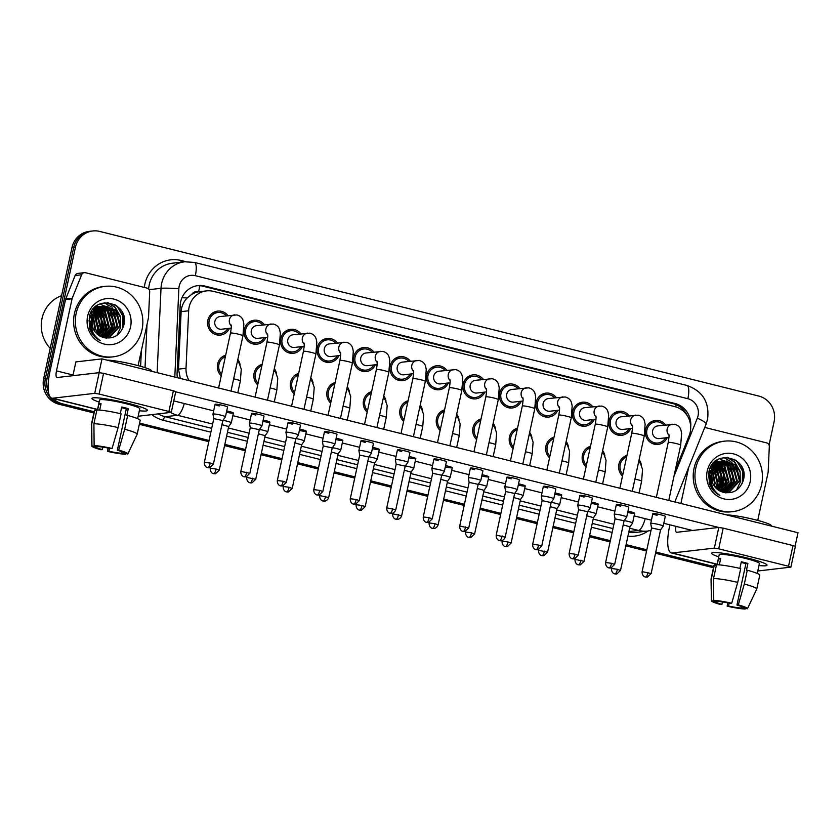<?xml version="1.0" encoding="UTF-8"?>
<svg xmlns="http://www.w3.org/2000/svg" width="840" height="840" viewBox="0 0 840 840"><rect width="100%" height="100%" fill="white"/><g stroke="black" fill="none" stroke-linecap="round" stroke-linejoin="round"><path stroke-width="1.26" d="M586.037 466.904A12.065 11.466 -96.6 0 1 582.414 455.133A12.065 11.466 -96.6 0 1 590.499 446.292M549.559 457.79A12.065 11.466 -96.6 0 1 545.937 446.019A12.065 11.466 -96.6 0 1 554.012 437.189M513.082 448.675A12.065 11.466 -96.6 0 1 509.46 436.916A12.065 11.466 -96.6 0 1 517.534 428.075M476.606 439.562A12.065 11.466 -96.6 0 1 472.973 427.802A12.065 11.466 -96.6 0 1 481.058 418.961M440.118 430.447A12.065 11.466 -96.6 0 1 436.495 418.688A12.065 11.466 -96.6 0 1 444.581 409.846M403.641 421.344A12.065 11.466 -96.6 0 1 400.019 409.574A12.065 11.466 -96.6 0 1 408.104 400.733M367.164 412.23A12.065 11.466 -96.6 0 1 363.542 400.459A12.065 11.466 -96.6 0 1 371.616 391.619M330.687 403.116A12.065 11.466 -96.6 0 1 327.065 391.346A12.065 11.466 -96.6 0 1 335.139 382.515M294.21 394.002A12.065 11.466 -96.6 0 1 290.577 382.242A12.065 11.466 -96.6 0 1 298.662 373.401M257.723 384.888A12.065 11.466 -96.6 0 1 254.1 373.128A12.065 11.466 -96.6 0 1 262.185 364.287M221.246 375.774A12.065 11.466 -96.6 0 1 217.623 364.014A12.065 11.466 -96.6 0 1 225.708 355.173M622.514 476.018A12.065 11.466 -96.6 0 1 618.891 464.247A12.065 11.466 -96.6 0 1 626.976 455.406M630.714 428.547A12.065 11.466 -96.6 0 1 621.705 435.298A12.065 11.466 -96.6 0 1 609.126 420.525A12.065 11.466 -96.6 0 1 618.933 411.338A12.065 11.466 -96.6 0 1 629.244 415.863M594.237 419.433A12.065 11.466 -96.6 0 1 585.228 426.185A12.065 11.466 -96.6 0 1 572.639 411.411A12.065 11.466 -96.6 0 1 582.446 402.224A12.065 11.466 -96.6 0 1 592.767 406.749M557.76 410.319A12.065 11.466 -96.6 0 1 548.74 417.07A12.065 11.466 -96.6 0 1 536.162 402.297A12.065 11.466 -96.6 0 1 545.969 393.12A12.065 11.466 -96.6 0 1 556.29 397.635M521.283 401.205A12.065 11.466 -96.6 0 1 512.264 407.967A12.065 11.466 -96.6 0 1 499.685 393.183A12.065 11.466 -96.6 0 1 509.492 384.006A12.065 11.466 -96.6 0 1 519.813 388.521M484.796 392.091A12.065 11.466 -96.6 0 1 475.786 398.853A12.065 11.466 -96.6 0 1 463.207 384.08A12.065 11.466 -96.6 0 1 473.015 374.892A12.065 11.466 -96.6 0 1 483.336 379.407M448.319 382.977A12.065 11.466 -96.6 0 1 439.31 389.739A12.065 11.466 -96.6 0 1 426.731 374.966A12.065 11.466 -96.6 0 1 436.538 365.778A12.065 11.466 -96.6 0 1 446.849 370.293M411.842 373.874A12.065 11.466 -96.6 0 1 402.832 380.625A12.065 11.466 -96.6 0 1 390.243 365.852A12.065 11.466 -96.6 0 1 400.05 356.664A12.065 11.466 -96.6 0 1 410.372 361.19M375.365 364.76A12.065 11.466 -96.6 0 1 366.345 371.511A12.065 11.466 -96.6 0 1 353.766 356.738A12.065 11.466 -96.6 0 1 363.573 347.55A12.065 11.466 -96.6 0 1 373.894 352.076M338.887 355.645A12.065 11.466 -96.6 0 1 329.868 362.397A12.065 11.466 -96.6 0 1 317.289 347.624A12.065 11.466 -96.6 0 1 327.096 338.447A12.065 11.466 -96.6 0 1 337.418 342.962M302.4 346.531A12.065 11.466 -96.6 0 1 293.391 353.294A12.065 11.466 -96.6 0 1 280.812 338.51A12.065 11.466 -96.6 0 1 290.619 329.332A12.065 11.466 -96.6 0 1 300.941 333.848M265.923 337.418A12.065 11.466 -96.6 0 1 256.914 344.18A12.065 11.466 -96.6 0 1 244.335 329.406A12.065 11.466 -96.6 0 1 254.142 320.219A12.065 11.466 -96.6 0 1 264.453 324.733M229.446 328.304A12.065 11.466 -96.6 0 1 220.437 335.066A12.065 11.466 -96.6 0 1 207.847 320.292A12.065 11.466 -96.6 0 1 217.655 311.105A12.065 11.466 -96.6 0 1 227.976 315.619M667.191 437.651A12.065 11.466 -96.6 0 1 658.182 444.413A12.065 11.466 -96.6 0 1 645.603 429.639A12.065 11.466 -96.6 0 1 655.41 420.452A12.065 11.466 -96.6 0 1 665.731 424.967M675.266 470.316L689.125 435.792A21.284 20.244 83.4 0 0 690.197 432.274A21.284 20.244 83.4 0 0 674.919 406.655L213.36 291.354A21.284 20.244 83.4 0 0 206.441 290.903A21.284 20.244 83.4 0 0 188.654 310.779L186.018 368.267A21.284 20.244 83.4 0 0 189.095 380.635M191.678 294.378A21.284 20.244 -96.6 0 1 198.996 291.774L198.65 291.68A7.098 6.752 83.4 0 0 191.678 294.378L187.215 297.969C183.53 301.791 181.514 306.348 181.136 311.64L178.5 369.138L180.327 378.452M206.441 290.903L198.996 291.774M602.626 450.587A12.065 11.466 -96.6 0 1 604.895 455.91M566.15 441.483A12.065 11.466 -96.6 0 1 568.418 446.796M529.673 432.369A12.065 11.466 -96.6 0 1 531.941 437.682M493.195 423.255A12.065 11.466 -96.6 0 1 495.464 428.568M456.708 414.141A12.065 11.466 -96.6 0 1 458.987 419.465M420.231 405.027A12.065 11.466 -96.6 0 1 422.499 410.351M383.754 395.913A12.065 11.466 -96.6 0 1 386.022 401.237M347.277 386.81A12.065 11.466 -96.6 0 1 349.545 392.123M310.8 377.695A12.065 11.466 -96.6 0 1 313.068 383.008M274.312 368.582A12.065 11.466 -96.6 0 1 276.591 373.894M237.835 359.468A12.065 11.466 -96.6 0 1 240.103 364.791M639.103 459.701A12.065 11.466 -96.6 0 1 641.382 465.024M48.352 391.471A21.284 20.244 -96.6 0 1 47.135 378.2L75.464 247.18L73.721 247.38A21.284 20.244 -96.6 0 1 91.035 231.178A21.284 20.244 -96.6 0 0 73.721 247.38L45.392 378.399L73.721 247.38L71.978 247.579A21.284 20.244 -96.6 0 1 89.292 231.378L92.767 230.969A21.284 20.244 -96.6 0 1 99.698 231.42L758.814 396.07A21.284 20.244 -96.6 0 1 774.102 421.691L769.062 445.011M94.133 411.747L62.423 403.82L60.68 404.03A21.284 20.244 -96.6 0 1 45.392 378.399A21.284 20.244 -96.6 0 0 60.68 404.03L94.007 412.346L60.68 404.03L58.937 404.229A21.284 20.244 -96.6 0 1 43.659 378.609L71.978 247.579M713.622 567.126L655.651 552.647L713.622 567.126M646.695 550.41L625.968 545.234L646.695 550.41M610.218 541.296L589.491 536.12L610.218 541.296M573.741 532.182L553.014 527.006L573.741 532.182M537.264 523.068L516.527 517.892L537.264 523.068M500.777 513.965L480.05 508.778L500.777 513.965M464.3 504.851L443.572 499.674L464.3 504.851M427.822 495.737L407.096 490.56L427.822 495.737M391.346 486.623L370.619 481.446L391.346 486.623M354.869 477.509L334.131 472.332L354.869 477.509M318.381 468.394L297.654 463.218L318.381 468.394M281.904 459.291L261.177 454.104L281.904 459.291M245.427 450.177L224.7 445.001L245.427 450.177M208.95 441.063L139.451 423.707L208.95 441.063M713.496 567.735L655.515 553.245M646.569 551.009L625.842 545.832M610.092 541.905L589.355 536.718M573.605 532.791L552.877 527.615M537.128 523.677L516.401 518.5M500.651 514.563L479.923 509.387M464.173 505.449L443.447 500.273M427.697 496.335L406.959 491.159M391.209 487.231L370.482 482.044M354.732 478.118L334.005 472.941M318.255 469.004L297.528 463.827M281.778 459.89L261.051 454.713M245.301 450.776L224.564 445.599M208.814 441.661L139.325 424.305M93.87 412.955L58.937 404.229M690.69 426.752A21.284 20.244 83.4 0 0 675.024 403.505L204.887 286.062A21.284 20.244 83.4 0 0 197.967 285.611A21.284 20.244 83.4 0 0 180.18 305.487L177.083 373.034A21.284 20.244 83.4 0 0 177.356 377.706M197.096 285.726A21.284 20.244 -96.6 0 1 203.144 286.262L673.281 403.704A21.284 20.244 -96.6 0 1 687.047 415.349M75.464 247.18A21.284 20.244 -96.6 0 1 92.767 230.969M62.423 403.82A21.284 20.244 -96.6 0 1 53.025 398.465M713.759 566.517L655.778 552.038M646.832 549.801L626.094 544.625M610.344 540.687L589.617 535.51M573.867 531.583L553.14 526.407M537.39 522.47L516.663 517.293M500.913 513.356L480.186 508.179M464.436 504.242L443.699 499.065M427.949 495.128L407.221 489.951M391.471 486.014L370.745 480.837M354.995 476.91L334.268 471.733M318.518 467.796L297.791 462.62M282.041 458.682L261.303 453.506M245.553 449.568L224.826 444.392M209.076 440.454L139.587 423.098M668.955 437.451L659.274 438.575A6.384 6.069 -96.6 0 1 652.606 430.752A6.384 6.069 -96.6 0 1 657.804 425.891L674.604 424.274C678.143 425.229 680.284 427.287 681.03 430.447L681.618 433.346L680.694 445.179A6.384 0.662 -167.8 0 0 676.421 443.604A6.384 0.662 -167.8 0 0 676.043 443.51A6.384 0.662 -167.8 0 0 668.22 442.481L656.355 497.354M665.574 437.84A10.637 10.122 -96.6 0 1 646.916 429.965A10.637 10.122 -96.6 0 1 664.104 425.156M657.101 515.298A6.384 0.662 12.2 0 1 652.817 513.723A6.384 0.662 12.2 0 1 661.017 514.836A6.384 0.662 12.2 0 1 665.291 516.422L663.191 526.144A6.384 0.662 -167.8 0 0 663.191 526.144A6.384 0.662 -167.8 0 0 658.917 524.569A6.384 0.662 -167.8 0 0 651.032 523.309A6.384 0.662 -167.8 0 0 650.716 523.446A6.384 0.662 -167.8 0 0 650.716 523.467L651.546 527.961M663.18 526.166L660.566 529.914L651.557 527.971M622.86 474.411A10.637 10.122 -96.6 0 1 626.63 457.013M620.519 570.433L616.739 574.014L614.891 573.93A4.609 1.344 104 0 0 615.048 573.941A4.609 1.344 -76 0 0 617.432 569.289L620.519 570.433L629.958 526.774L623.196 524.895M629.958 526.785L632.573 523.047A6.384 0.662 -167.8 0 0 632.583 523.016A6.384 0.662 -167.8 0 0 624.236 520.58M632.468 428.337L622.797 429.461A6.384 6.069 -96.6 0 1 616.13 421.638A6.384 6.069 -96.6 0 1 621.327 416.776L638.117 415.159C641.666 416.115 643.808 418.173 644.543 421.334L645.141 424.242L644.217 436.076A6.384 0.662 -167.8 0 0 639.933 434.49A6.384 0.662 -167.8 0 0 639.566 434.406A6.384 0.662 -167.8 0 0 631.732 433.377L619.878 488.24M629.097 428.726A10.637 10.122 -96.6 0 1 610.438 420.851A10.637 10.122 -96.6 0 1 627.627 416.042M614.544 514.196A6.384 0.662 -167.8 0 0 614.229 514.332A6.384 0.662 -167.8 0 0 614.229 514.364L616.34 504.609A6.384 0.662 12.2 0 1 624.54 505.733A6.384 0.662 12.2 0 1 628.813 507.308L626.714 517.031A6.384 0.662 -167.8 0 0 622.429 515.456A6.384 0.662 -167.8 0 0 614.544 514.196M614.649 564.438L610.869 568.019L609.021 567.945A4.609 1.344 104 0 0 609.168 567.945A4.609 1.344 -76 0 0 611.562 563.304L614.649 564.438L624.089 520.789L615.069 518.868L614.229 514.364M624.089 520.8L626.703 517.052A6.384 0.662 -167.8 0 0 626.714 517.031M595.99 419.223L586.309 420.346A6.384 6.069 -96.6 0 1 579.653 412.524A6.384 6.069 -96.6 0 1 584.84 407.663L601.639 406.046C605.188 407.012 607.331 409.07 608.066 412.219L608.654 415.128L607.74 426.962A6.384 0.662 -167.8 0 0 603.456 425.387A6.384 0.662 -167.8 0 0 603.078 425.292A6.384 0.662 -167.8 0 0 595.255 424.263L583.391 479.136M592.61 419.622A10.637 10.122 -96.6 0 1 573.962 411.737A10.637 10.122 -96.6 0 1 591.15 406.938M587.601 511.686L590.226 507.948A6.384 0.662 -167.8 0 0 590.236 507.917A6.384 0.662 -167.8 0 0 585.952 506.342A6.384 0.662 -167.8 0 0 578.067 505.082A6.384 0.662 -167.8 0 0 577.752 505.218A6.384 0.662 -167.8 0 0 577.752 505.25L578.592 509.754M587.601 511.697L578.592 509.733L569.153 553.381C568.88 557.865 572.439 558.968 571.861 558.6L572.544 558.831A4.609 1.344 104 0 0 572.691 558.841A4.609 1.344 -76 0 0 575.075 554.19L569.153 553.381M559.514 410.12L549.832 411.233A6.384 6.069 -96.6 0 1 543.175 403.41A6.384 6.069 -96.6 0 1 548.363 398.548L565.163 396.942C568.701 397.897 570.843 399.956 571.589 403.116L572.176 406.014L571.263 417.848A6.384 0.662 -167.8 0 0 566.979 416.272A6.384 0.662 -167.8 0 0 566.601 416.178A6.384 0.662 -167.8 0 0 558.779 415.149L546.913 470.022M556.133 410.508A10.637 10.122 -96.6 0 1 537.485 402.633A10.637 10.122 -96.6 0 1 554.663 397.824M541.59 495.978A6.384 0.662 -167.8 0 0 541.275 496.104A6.384 0.662 -167.8 0 0 541.275 496.136L543.375 486.381A6.384 0.662 12.2 0 1 551.575 487.505A6.384 0.662 12.2 0 1 555.86 489.08L553.76 498.803A6.384 0.662 -167.8 0 0 549.476 497.228A6.384 0.662 -167.8 0 0 541.59 495.978M541.695 546.221L537.915 549.801L536.067 549.717A4.609 1.344 104 0 0 536.214 549.727A4.609 1.344 -76 0 0 538.598 545.076L541.695 546.221L551.124 502.562L542.115 500.64L541.275 496.136M551.124 502.572L553.749 498.834A6.384 0.662 -167.8 0 0 553.76 498.803M523.037 401.006L513.356 402.119A6.384 6.069 -96.6 0 1 506.699 394.296A6.384 6.069 -96.6 0 1 511.886 389.435L528.686 387.828C532.224 388.784 534.366 390.842 535.111 394.002L535.7 396.9L534.776 408.733A6.384 0.662 -167.8 0 0 530.502 407.159A6.384 0.662 -167.8 0 0 530.124 407.064A6.384 0.662 -167.8 0 0 522.302 406.035L510.437 460.908M519.656 401.394A10.637 10.122 -96.6 0 1 500.997 393.519A10.637 10.122 -96.6 0 1 518.186 388.71M505.113 486.864A6.384 0.662 -167.8 0 0 504.798 486.99A6.384 0.662 -167.8 0 0 504.798 487.022L505.638 491.526L514.647 493.458L517.262 489.72A6.384 0.662 -167.8 0 0 517.272 489.689A6.384 0.662 -167.8 0 0 512.999 488.114A6.384 0.662 -167.8 0 0 505.113 486.864M514.637 493.479L505.207 537.106L496.199 535.154L505.638 491.505M586.383 465.297A10.637 10.122 -96.6 0 1 590.153 447.899M591.507 502.058A6.384 0.662 12.2 0 1 593.933 502.604A6.384 0.662 12.2 0 1 598.206 504.179L596.106 513.902A6.384 0.662 -167.8 0 0 596.106 513.902L593.481 517.682L586.719 515.781M596.106 513.902A6.384 0.662 -167.8 0 0 587.759 511.466M549.906 456.183A10.637 10.122 -96.6 0 1 553.665 438.784M555.02 492.944A6.384 0.662 12.2 0 1 557.445 493.49A6.384 0.662 12.2 0 1 561.729 495.065L559.629 504.788A6.384 0.662 -167.8 0 1 559.619 504.819L556.994 508.568L550.242 506.678M559.629 504.788A6.384 0.662 -167.8 0 0 551.282 502.352M513.429 447.069A10.637 10.122 -96.6 0 1 517.188 429.671M520.506 499.464L513.765 497.564M511.077 543.091L507.308 546.672L505.459 546.588A4.609 1.344 104 0 0 505.606 546.599A4.609 1.344 -76 0 0 507.99 541.957L511.077 543.091L520.517 499.443L523.131 495.705A6.384 0.662 -167.8 0 0 523.152 495.684A6.384 0.662 -167.8 0 0 514.805 493.238M747.999 558.18A28.371 2.961 12.2 0 1 766.678 564.564A28.371 2.961 12.2 0 1 758.961 565.53A28.371 2.961 12.2 0 0 767.025 565.183A28.371 2.961 12.2 0 0 747.999 558.18A28.371 2.961 12.2 0 0 712.131 552.773A28.371 2.961 12.2 0 0 718.746 556.836A28.371 2.961 12.2 0 1 711.553 553.192A28.371 2.961 12.2 0 1 747.999 558.18M704.728 427.445A3.549 3.371 83.4 0 1 705.117 427.518L766.689 442.89A3.549 3.371 83.4 0 1 769.314 446.555L768.149 472.017A3.549 3.371 83.4 0 1 768.065 472.626L757.732 520.412M674.888 501.774L706.146 423.927A14.186 2.173 21.9 0 0 697.337 418.142A14.186 13.492 83.4 0 0 698.05 415.79A14.186 13.492 83.4 0 0 687.865 398.706L195.332 275.678A14.186 13.492 83.4 0 0 179.183 286.178A14.186 13.492 83.4 0 0 178.857 288.624L174.804 377.066M669.9 524.832L669.564 526.407A28.371 8.253 -76 0 0 671.401 552.93A28.371 8.253 -76 0 0 672.315 552.982L714.336 548.121L718.809 527.436L676.788 532.298A7.098 2.069 104 0 1 676.557 532.287A7.098 2.069 104 0 1 675.958 526.344M757.785 571.011L790.892 567.126L788.519 566.255L792.992 545.559L795.365 546.441L790.892 567.126M718.809 527.436L723.188 528.129L718.715 548.814L788.519 566.255M718.715 548.814L714.336 548.121M723.188 528.129L792.992 545.559M680.894 503.486L688.695 467.397M128.383 403.41A28.371 2.961 12.2 0 1 147.063 409.784A28.371 2.961 12.2 0 1 139.346 410.75A28.371 2.961 12.2 0 0 147.409 410.413A28.371 2.961 12.2 0 0 128.383 403.41A28.371 2.961 12.2 0 0 92.505 397.992A28.371 2.961 12.2 0 0 99.13 402.056A28.371 2.961 12.2 0 1 91.938 398.423A28.371 2.961 12.2 0 1 128.383 403.41M72.251 298.19A3.549 3.371 83.4 0 0 72.072 298.767L65.541 299.523A3.549 3.371 -96.6 0 1 65.72 298.945L72.251 298.19L81.648 274.774A3.549 3.371 83.4 0 1 85.502 272.738L147.073 288.12A3.549 3.371 83.4 0 1 149.698 291.774L148.533 317.237A3.549 3.371 83.4 0 1 148.449 317.856L138.117 365.631M65.541 299.523L49.949 371.637A28.371 8.253 -76 0 0 51.776 398.149A28.371 8.253 -76 0 0 52.689 398.213L94.721 393.341L99.194 372.656L57.162 377.517A7.098 2.069 104 0 1 56.941 377.506A7.098 2.069 104 0 1 56.48 370.881L72.072 298.767M65.72 298.945L75.117 275.531A3.549 3.371 -96.6 0 1 77.816 273.42L84.347 272.664M138.159 416.241L171.276 412.346L168.903 411.474L173.376 390.789L175.749 391.661L171.276 412.346M99.194 372.656L103.572 373.349L99.099 394.034L168.903 411.474M99.099 394.034L94.721 393.341M103.572 373.349L173.376 390.789M695.783 468.153A35.469 33.737 -96.6 0 1 724.626 441.147A35.469 33.737 -96.6 0 1 761.628 484.596A35.469 33.737 -96.6 0 1 732.784 511.613A35.469 33.737 -96.6 0 1 695.783 468.153M732.784 511.613L731.042 511.812A35.469 33.737 -96.6 0 1 694.04 468.353A35.469 33.737 -96.6 0 1 722.883 441.346L724.626 441.147M718.442 466.83A31.92 30.356 -96.6 0 1 721.161 486.654M709.023 482.339L713.36 488.765M726.138 492.818L728.543 492.282L739.368 480.585L735.304 465.171L723.828 460.803M722.452 460.992L718.809 461.643L708.908 473.225L712.31 486.812M725.781 492.839L729.236 492.198L740.061 480.501L735.998 465.087L724.175 460.761L721.571 461.318L711.952 471.681A16.034 15.257 -96.6 0 0 711.638 472.909A16.034 15.257 -96.6 0 0 722.106 491.915C732.291 494.477 739.337 490.718 743.253 480.638C750.393 456.897 713.066 448.108 708.939 471.744L709.349 483.452C711.344 488.911 714.851 492.902 719.87 495.421C711.816 489.521 709.023 482.003 711.48 472.846L711.952 471.681M725.214 492.765L736.606 480.9L732.543 465.486L722.463 461.066M725.445 492.796L726.474 492.524L737.3 480.827L733.236 465.413L722.799 460.992M724.101 492.534L733.835 481.226L729.771 465.812L721.109 461.475M724.405 492.608L734.528 481.142L730.464 465.728L721.445 461.36M722.831 492.177L731.073 481.541L727.01 466.127L719.764 462.042M723.156 492.282L731.766 481.467L727.702 466.053L720.101 461.885M721.455 491.683L728.312 481.866L724.248 466.452L718.452 462.767M721.812 491.82L728.994 481.782L724.931 466.368L718.778 462.567M720.006 491.043L725.54 482.181L721.476 466.767L717.15 463.68M720.374 491.221L726.232 482.108L722.169 466.694L717.476 463.428M718.525 490.182L722.778 482.507L718.715 467.093L715.88 464.814M718.904 490.423L723.471 482.423L719.408 467.009L716.195 464.51M717.024 489.058L720.006 482.822L715.943 467.407L714.641 466.221M717.402 489.363L720.699 482.748L716.635 467.334L714.956 465.843M715.481 487.557L717.245 483.147L713.454 468.017M715.869 487.977L717.938 483.063L713.748 467.523M712.121 488.828L712.625 488.04M713.874 485.436L714.483 483.462L712.341 470.463M712.446 489.279L713.013 488.439M714.284 486.056L715.166 483.389L712.603 469.76M710.745 486.633L710.986 486.056M711.26 485.342L711.47 484.701M711.102 487.263L711.407 486.623M724.175 460.761L720.877 461.401L710.976 472.983M722.106 461.066L721.067 461.118M721.413 461.076L718.116 461.717L710.294 467.922M720.751 461.444L719.691 461.391M719.345 461.391L718.305 461.444M718.641 461.401L714.105 462.504M721.087 461.339L720.038 461.307M719.691 461.318L716.037 461.958L713.643 462.987L714.347 463.586M719.408 461.969L718.337 461.8M717.99 461.759L716.929 461.706M716.583 461.706L715.533 461.759M716.919 461.632L714.798 461.853M719.744 461.822L718.673 461.685M716.53 460.478L718.305 461.654L717.276 461.632M715.88 461.717L714.746 461.895M718.085 462.651L717.003 462.357M716.646 462.284L715.575 462.116M715.218 462.084L714.588 462.042M718.41 462.462L717.328 462.21M716.972 462.137L715.911 462M715.554 461.979L714.693 461.947M716.783 463.512L715.68 463.092M715.323 462.966L714.231 462.683M716.415 462.661L717.119 463.27L716.005 462.893M715.649 462.777L714.567 462.525M715.501 464.583L714.389 463.995M714.021 463.838L713.181 463.502M715.817 464.3L714.703 463.754M714.336 463.596L713.391 463.26M714.263 465.917L713.118 465.129M714.567 465.56L713.433 464.825M713.055 464.615L712.499 464.331M713.055 467.607L711.879 466.546M713.349 467.145L712.183 466.158M711.921 469.844L710.693 468.342M712.194 469.214L710.986 467.849M712.089 481.656L711.365 474.558M711.144 473.918L709.569 470.778M712.572 482.947L711.585 473.193M711.144 472.238L709.842 470.085M709.38 481.299L708.666 475.072M709.905 482.727L708.845 473.582M750.173 481.74A23.132 21.997 -96.6 0 1 723.839 498.866A23.132 21.997 -96.6 0 1 707.227 471.009A23.132 21.997 -96.6 0 1 733.562 453.894A23.132 21.997 -96.6 0 1 750.173 481.74M716.499 488.586L718.379 480.092M717.707 474.191L714.21 466.82M713.885 466.389L712.961 465.297M718.357 490.067L720.562 484.418L721.15 479.777M720.468 473.876L715.722 464.971M720.731 490.403L723.324 484.092L723.912 479.451M723.23 473.55L717.969 464.1M722.211 491.957L722.81 491.148M723.502 490.088L726.096 483.777L726.674 479.136M726.001 473.235L720.741 463.774M719.912 462.977L719.177 462.336M727.073 492.135L728.332 490.507M729.036 489.447L731.619 483.137L732.207 478.495M731.525 472.594L726.264 463.134M725.435 462.336L724.059 461.181M723.576 460.824L719.744 458.693M734.297 472.269L729.036 462.819M728.207 462.011L726.831 460.866M737.058 471.954L731.798 462.494M730.968 461.695L723.828 457.527M739.83 471.629L734.486 462.094L726.989 457.338M742.319 483.21L742.518 471.009L737.247 461.769L734.265 459.281M716.73 488.796L718.137 484.701L714.389 466.557M718.736 489.972L720.909 484.376L720.856 474.002L716.079 464.94M721.497 489.647L723.671 484.06L723.618 473.687L718.841 464.615M736.501 490.161L740.26 482.139L740.093 471.293L734.832 462.053L727.524 457.359M743.306 480.469L742.654 470.284L736.323 460.541M76.167 313.373A35.469 33.737 -96.6 0 1 105.011 286.367A35.469 33.737 -96.6 0 1 142.013 329.826A35.469 33.737 -96.6 0 1 113.169 356.832A35.469 33.737 -96.6 0 1 76.167 313.373M113.169 356.832L111.426 357.031A35.469 33.737 -96.6 0 1 74.424 313.582A35.469 33.737 -96.6 0 1 103.267 286.566L105.011 286.367M50.211 348.296A31.92 30.356 -96.6 0 1 42 318.538A31.92 30.356 -96.6 0 1 61.572 295.712M98.826 312.05A31.92 30.356 -96.6 0 1 101.546 331.873M89.408 327.558L93.744 333.984M106.523 338.037L108.927 337.502L119.752 325.805L115.689 310.391L104.213 306.022M102.837 306.222L99.194 306.863L89.292 318.455L92.694 332.031M106.166 338.069L109.62 337.418L120.445 325.731L116.382 310.317L104.559 305.981L101.955 306.548L92.337 316.901A16.034 15.257 -96.6 0 0 92.022 318.129A16.034 15.257 -96.6 0 0 102.49 337.134C112.676 339.707 119.721 335.947 123.638 325.868C130.767 302.127 93.45 293.328 89.323 316.974L89.723 328.671C91.728 334.131 95.235 338.121 100.243 340.641C92.201 334.75 89.408 327.222 91.864 318.066L92.337 316.901M105.599 337.985L116.991 326.13L112.927 310.716L102.848 306.296M105.83 338.016L106.859 337.743L117.674 326.046L113.61 310.632L103.183 306.212M104.486 337.764L114.219 326.445L110.156 311.031L101.483 306.705M104.78 337.827L114.912 326.371L110.849 310.957L101.829 306.59M103.215 337.397L111.458 326.77L107.394 311.356L100.149 307.262M103.541 337.502L112.151 326.687L108.087 311.272L100.485 307.104M101.84 336.903L108.686 327.086L104.622 311.671L98.826 307.986M102.197 337.04L109.379 327.012L105.315 311.598L99.162 307.797M100.391 336.262L105.924 327.411L101.861 311.997L97.535 308.899M100.748 336.441L106.617 327.327L102.553 311.913L97.86 308.658M98.91 335.401L103.163 327.726L99.099 312.312L96.264 310.034M99.278 335.643L103.845 327.653L99.792 312.239L96.579 309.729M97.409 334.278L100.391 328.052L96.327 312.637L95.025 311.451M97.787 334.593L101.084 327.968L97.02 312.554L95.33 311.062M95.865 332.776L97.629 328.367L93.839 313.246M96.254 333.197L98.322 328.293L94.133 312.753M92.505 334.058L93.009 333.26M94.258 330.666L94.857 328.692L92.726 315.683M92.831 334.498L93.398 333.659M94.668 331.275L95.55 328.608L92.988 314.99M91.13 331.853L91.371 331.275M91.644 330.561L91.844 329.921M91.486 332.483L91.791 331.842M104.559 305.981L101.262 306.621L91.361 318.213M102.49 306.296L101.451 306.348M101.798 306.306L98.501 306.947L90.678 313.142M101.136 306.663L100.076 306.611M99.729 306.611L98.679 306.663M100.065 306.537L94.489 307.724M101.472 306.558L100.422 306.526M99.026 306.621L94.017 308.207L94.731 308.816L93.776 308.48M99.792 307.188L98.721 307.02M98.364 306.989L97.314 306.936M96.957 306.936L95.918 306.989M96.264 306.947L95.183 307.072M100.128 307.041L99.057 306.905M96.915 305.707L98.689 306.873L97.65 306.852M97.303 306.863L95.13 307.125M98.469 307.87L97.388 307.587M97.02 307.503L95.96 307.346M95.603 307.304L94.973 307.262M98.795 307.681L97.713 307.43M97.356 307.367L96.296 307.23M95.686 307.02L95.078 307.167M97.167 308.731L96.064 308.312M95.697 308.196L94.615 307.902M96.799 307.881L97.503 308.49L96.39 308.112M96.033 308.007L94.952 307.744M95.886 309.813L94.773 309.225M94.395 309.057L93.555 308.721M96.201 309.519L95.088 308.973M94.647 311.147L93.502 310.359M94.952 310.779L93.817 310.055M93.439 309.844L92.873 309.55M93.439 312.827L92.264 311.766M93.734 312.365L92.568 311.388M92.295 315.063L91.077 313.562M92.579 314.433L91.361 313.068M92.474 326.875L91.749 319.788M91.529 319.137L89.954 316.008M92.957 328.167L91.959 318.413M91.529 317.468L90.227 315.305M89.764 326.519L89.05 320.292M90.279 327.947L89.229 318.801M130.557 326.959A23.132 21.997 -96.6 0 1 104.223 344.085A23.132 21.997 -96.6 0 1 87.612 316.239A23.132 21.997 -96.6 0 1 113.946 299.114A23.132 21.997 -96.6 0 1 130.557 326.959M96.883 333.816L98.763 325.322M98.081 319.421L94.595 312.039M94.269 311.619L93.345 310.517M98.742 335.286L100.947 329.637L101.525 324.996M100.853 319.095L96.107 310.191M101.115 335.622L103.709 329.322L104.297 324.681M103.614 318.78L98.354 309.32M102.596 337.176L103.183 336.368M103.887 335.307L106.47 328.996L107.058 324.356M106.376 318.455L101.115 309.005M100.286 308.196L99.561 307.566M107.457 337.355L108.717 335.727M109.41 334.667L112.004 328.356L112.592 323.715M111.909 317.814L106.648 308.364M105.819 307.556L104.444 306.401M103.961 306.054L100.128 303.923M114.681 317.499L109.421 308.038M108.591 307.241L107.205 306.086M117.442 317.173L112.182 307.724M111.353 306.915L104.213 302.746M120.204 316.858L114.86 307.314L107.373 302.558M122.703 328.44L122.892 316.239L117.632 306.999L114.65 304.5M97.114 334.026L98.522 329.921L94.773 311.787M99.12 335.192L101.294 329.595L101.241 319.231L96.453 310.159M101.882 334.877L104.055 329.28L104.002 318.906L99.225 309.834M116.886 335.391L120.645 327.358L120.477 316.512L115.206 307.272L107.909 302.589M123.69 325.7L123.039 315.504L116.697 305.77M226.716 410.928A6.384 0.662 12.2 0 1 229.142 411.485A6.384 0.662 12.2 0 1 233.415 413.06A6.384 0.662 12.2 0 1 226.433 412.23M263.193 420.042A6.384 0.662 12.2 0 1 265.618 420.599A6.384 0.662 12.2 0 1 269.892 422.173A6.384 0.662 12.2 0 1 262.909 421.334M299.67 429.156A6.384 0.662 12.2 0 1 302.096 429.702A6.384 0.662 12.2 0 1 306.38 431.288A6.384 0.662 12.2 0 1 299.387 430.447M336.147 438.27A6.384 0.662 12.2 0 1 338.572 438.816A6.384 0.662 12.2 0 1 342.856 440.391A6.384 0.662 12.2 0 1 335.874 439.562M372.624 447.384A6.384 0.662 12.2 0 1 375.05 447.93A6.384 0.662 12.2 0 1 379.334 449.505A6.384 0.662 12.2 0 1 372.351 448.675M223.262 405.489A6.384 0.662 12.2 0 1 227.546 407.075L225.446 416.798A6.384 0.662 -167.8 0 0 225.446 416.798A6.384 0.662 -167.8 0 0 221.162 415.223A6.384 0.662 -167.8 0 0 213.276 413.963A6.384 0.662 -167.8 0 0 212.961 414.099A6.384 0.662 -167.8 0 0 212.961 414.12L215.061 404.376A6.384 0.662 12.2 0 1 223.262 405.489M255.822 415.065A6.384 0.662 12.2 0 1 251.548 413.48A6.384 0.662 12.2 0 1 259.749 414.603A6.384 0.662 12.2 0 1 264.022 416.178L261.923 425.901A6.384 0.662 -167.8 0 0 257.639 424.326A6.384 0.662 -167.8 0 0 249.753 423.077A6.384 0.662 -167.8 0 0 249.438 423.203A6.384 0.662 -167.8 0 0 249.438 423.234L250.278 427.739L259.298 429.671L261.912 425.933A6.384 0.662 -167.8 0 0 261.923 425.901M296.226 423.717A6.384 0.662 12.2 0 1 300.5 425.292L298.399 435.015A6.384 0.662 -167.8 0 0 294.126 433.44A6.384 0.662 -167.8 0 0 286.241 432.191A6.384 0.662 -167.8 0 0 285.925 432.317A6.384 0.662 -167.8 0 0 285.925 432.348L288.026 422.594A6.384 0.662 12.2 0 1 296.226 423.717M328.786 433.282A6.384 0.662 12.2 0 1 324.502 431.707A6.384 0.662 12.2 0 1 332.703 432.831A6.384 0.662 12.2 0 1 336.987 434.406L334.877 444.129A6.384 0.662 -167.8 0 0 330.603 442.554A6.384 0.662 -167.8 0 0 322.718 441.305A6.384 0.662 -167.8 0 0 322.403 441.431A6.384 0.662 -167.8 0 0 322.403 441.462L323.243 445.967M369.18 441.945A6.384 0.662 12.2 0 1 373.464 443.52L371.364 453.243A6.384 0.662 -167.8 0 0 367.08 451.668A6.384 0.662 -167.8 0 0 359.195 450.408A6.384 0.662 -167.8 0 0 358.88 450.544A6.384 0.662 -167.8 0 0 358.88 450.576L360.98 440.822A6.384 0.662 12.2 0 1 369.18 441.945M409.112 456.498A6.384 0.662 12.2 0 1 411.537 457.044A6.384 0.662 12.2 0 1 415.81 458.619A6.384 0.662 12.2 0 1 408.828 457.79M445.589 465.602A6.384 0.662 12.2 0 1 448.014 466.158A6.384 0.662 12.2 0 1 452.288 467.733A6.384 0.662 12.2 0 1 445.305 466.904M482.066 474.716A6.384 0.662 12.2 0 1 484.491 475.272A6.384 0.662 12.2 0 1 488.775 476.847A6.384 0.662 12.2 0 1 481.782 476.007M401.741 451.511A6.384 0.662 12.2 0 1 397.457 449.935A6.384 0.662 12.2 0 1 405.657 451.059A6.384 0.662 12.2 0 1 409.941 452.634L407.841 462.357A6.384 0.662 -167.8 0 0 407.841 462.357A6.384 0.662 -167.8 0 0 403.557 460.782A6.384 0.662 -167.8 0 0 395.671 459.522A6.384 0.662 -167.8 0 0 395.356 459.659A6.384 0.662 -167.8 0 0 395.356 459.69L396.197 464.184L405.206 466.137L407.831 462.378M442.144 460.163A6.384 0.662 12.2 0 1 446.418 461.748L444.318 471.471A6.384 0.662 -167.8 0 0 440.034 469.896A6.384 0.662 -167.8 0 0 432.149 468.636A6.384 0.662 -167.8 0 0 431.834 468.772A6.384 0.662 -167.8 0 0 431.834 468.794L433.944 459.05A6.384 0.662 12.2 0 1 442.144 460.163M518.543 483.83A6.384 0.662 12.2 0 1 520.968 484.376A6.384 0.662 12.2 0 1 525.252 485.961A6.384 0.662 12.2 0 1 518.269 485.121M561.729 495.065A6.384 0.662 12.2 0 1 554.747 494.235M598.206 504.179A6.384 0.662 12.2 0 1 591.224 503.349M511.182 478.842A6.384 0.662 12.2 0 1 506.898 477.267A6.384 0.662 12.2 0 1 515.099 478.391A6.384 0.662 12.2 0 1 519.383 479.966L517.272 489.689M584.136 497.07A6.384 0.662 12.2 0 1 579.852 495.495A6.384 0.662 12.2 0 1 588.053 496.619A6.384 0.662 12.2 0 1 592.337 498.194L590.236 507.917M474.705 469.739A6.384 0.662 12.2 0 1 470.421 468.153A6.384 0.662 12.2 0 1 478.622 469.276A6.384 0.662 12.2 0 1 482.895 470.852L480.795 480.575A6.384 0.662 -167.8 0 0 480.795 480.575A6.384 0.662 -167.8 0 0 476.522 479A6.384 0.662 -167.8 0 0 468.636 477.75A6.384 0.662 -167.8 0 0 468.321 477.876A6.384 0.662 -167.8 0 0 468.321 477.907L469.151 482.402L478.17 484.344L480.784 480.606M627.984 511.171A6.384 0.662 12.2 0 1 630.409 511.718A6.384 0.662 12.2 0 1 634.683 513.293A6.384 0.662 12.2 0 1 627.7 512.463M101.997 358.88L99.015 372.677L72.891 375.701L75.873 361.904L101.997 358.88L798 532.739L795.081 546.221M175.718 391.829L718.641 527.447M692.506 530.481L663.81 523.309M651.409 520.212L634.126 515.897M614.933 511.098L597.65 506.782M578.456 501.984L561.162 497.669M541.978 492.881L524.685 488.555M505.491 483.767L488.208 479.441M469.014 474.653L451.731 470.337M432.537 465.538L415.254 461.223M396.06 456.425L378.767 452.109M359.583 447.31L342.29 442.995M323.096 438.207L305.812 433.881M286.619 429.093L269.336 424.767M250.142 419.979L232.859 415.663M213.665 410.865L173.754 400.901M620.613 506.184A6.384 0.662 12.2 0 1 616.34 504.609M547.659 487.956A6.384 0.662 12.2 0 1 543.375 486.381M438.218 460.625A6.384 0.662 12.2 0 1 433.944 459.05M365.264 442.397A6.384 0.662 12.2 0 1 360.98 440.822M292.31 424.169A6.384 0.662 12.2 0 1 288.026 422.594M219.345 405.951A6.384 0.662 12.2 0 1 215.061 404.376M741.185 562.443A14.186 1.48 -167.8 0 1 742.749 562.821A14.186 1.48 -167.8 0 1 745.899 563.661L736.953 605.042A14.186 1.48 12.2 0 1 743.316 607.698A14.186 1.48 12.2 0 1 743.284 607.761L743.316 607.635M741.437 606.512L741.111 608.013A14.186 1.48 12.2 0 1 728.522 606.018L729.151 603.13M739.893 568.397L741.321 561.782A20.57 2.142 12.2 0 1 744.712 562.601A20.57 2.142 12.2 0 1 747.904 563.43L746.413 570.328L747.296 570.224A23.404 2.436 12.2 0 1 759.78 575.169L756.798 588.966A23.404 2.436 12.2 0 1 756.788 589.019L747.464 608.643A18.449 1.922 12.2 0 1 747.337 608.779L743.284 607.761M717.045 564.743L719.177 554.841A20.57 2.142 12.2 0 1 745.605 558.464A20.57 2.142 12.2 0 1 759.392 563.535L757.26 573.437M719.303 564.869L720.678 558.505A20.57 2.142 12.2 0 0 718.494 558.758L717.202 564.743M726.653 514.92A24.119 2.51 12.2 0 1 755.045 519.719A24.119 2.51 12.2 0 1 771.215 525.672L771.13 526.029M722.474 601.902L721.938 604.37L720.605 604.527A18.449 1.922 12.2 0 1 711.417 600.852L711.039 579.127A23.404 2.436 12.2 0 1 711.039 579.075L714.021 565.278A23.404 2.436 12.2 0 1 714.336 564.984L711.354 578.781L711.564 600.631L715.606 601.65L715.775 600.894M716.352 565.488L714.336 564.984M716.51 564.732A23.404 2.436 12.2 0 1 740.712 568.586L737.73 582.372L731.714 603.236L730.37 603.393A14.186 1.48 12.2 0 0 717.791 601.398L713.738 600.38L713.528 578.529L716.51 564.732M713.528 578.529A23.404 2.436 12.2 0 1 737.73 582.372M727.661 602.826L727.188 606.175L728.522 606.018M741.111 608.013L745.164 609.032L745.5 608.317M745.164 609.032A18.449 1.922 12.2 0 1 727.188 606.175M713.738 600.38A18.449 1.922 12.2 0 1 731.714 603.236M721.938 604.37A14.186 1.48 12.2 0 1 715.586 601.702A14.186 1.48 12.2 0 1 715.606 601.65M736.953 605.042L738.297 604.884L744.314 584.021L747.296 570.224M744.314 584.021A23.404 2.436 12.2 0 1 756.798 588.966M738.297 604.884A18.449 1.922 12.2 0 1 747.464 608.643M745.899 563.661L747.904 563.43M718.494 558.758L720.51 559.262M121.558 407.663A14.186 1.48 -167.8 0 1 123.133 408.051A14.186 1.48 -167.8 0 1 126.284 408.891L117.338 450.261A14.186 1.48 12.2 0 1 123.701 452.928A14.186 1.48 12.2 0 1 123.669 452.991L123.701 452.855M121.821 451.731L121.495 453.243A14.186 1.48 12.2 0 1 108.906 451.238L109.526 448.35M120.278 413.616L121.706 407.012A20.57 2.142 12.2 0 1 125.087 407.82A20.57 2.142 12.2 0 1 128.289 408.66L126.798 415.548L127.68 415.454A23.404 2.436 12.2 0 1 140.165 420.399L137.183 434.185A23.404 2.436 12.2 0 1 137.161 434.249L127.848 453.873A18.449 1.922 12.2 0 1 127.722 453.999L123.669 452.991M97.419 409.962L99.561 400.071A20.57 2.142 12.2 0 1 125.99 403.683A20.57 2.142 12.2 0 1 139.776 408.765L137.634 418.656M99.677 410.088L101.052 403.725A20.57 2.142 12.2 0 0 98.879 403.977L97.587 409.973M107.037 360.139A24.119 2.51 12.2 0 1 135.429 364.938A24.119 2.51 12.2 0 1 151.599 370.892L151.515 371.249M102.858 447.132L102.323 449.589L100.979 449.747A18.449 1.922 12.2 0 1 91.802 446.082L91.413 424.358A23.404 2.436 12.2 0 1 91.423 424.294L94.406 410.498A23.404 2.436 12.2 0 1 94.721 410.214L91.739 424.001L91.938 445.862L95.991 446.87L96.159 446.114M96.736 410.707L94.721 410.214M96.894 409.962A23.404 2.436 12.2 0 1 121.097 413.805L118.115 427.592L112.098 448.466L110.754 448.613A14.186 1.48 12.2 0 0 98.165 446.618L94.122 445.61L93.912 423.749L96.894 409.962M93.912 423.749A23.404 2.436 12.2 0 1 118.115 427.592M108.045 448.046L107.573 451.395L108.906 451.238M121.495 453.243L125.538 454.251L125.874 453.537M125.538 454.251A18.449 1.922 12.2 0 1 107.573 451.395M94.122 445.61A18.449 1.922 12.2 0 1 112.098 448.466M102.323 449.589A14.186 1.48 12.2 0 1 95.96 446.933A14.186 1.48 12.2 0 1 95.991 446.87M117.338 450.261L118.681 450.104L124.698 429.24L127.68 415.454M124.698 429.24A23.404 2.436 12.2 0 1 137.183 434.185M118.681 450.104A18.449 1.922 12.2 0 1 127.848 453.873M126.284 408.891L128.289 408.66M98.879 403.977L100.895 404.481M486.56 391.892L476.879 393.015A6.384 6.069 -96.6 0 1 470.211 385.193A6.384 6.069 -96.6 0 1 475.409 380.331L492.209 378.714C495.747 379.669 497.889 381.728 498.635 384.888L499.223 387.786L498.298 399.62A6.384 0.662 -167.8 0 0 494.025 398.044A6.384 0.662 -167.8 0 0 493.647 397.95A6.384 0.662 -167.8 0 0 485.825 396.921L473.959 451.794M483.179 392.28A10.637 10.122 -96.6 0 1 464.52 384.405A10.637 10.122 -96.6 0 1 481.709 379.596M450.072 382.778L440.401 383.901A6.384 6.069 -96.6 0 1 433.734 376.079A6.384 6.069 -96.6 0 1 438.931 371.217L455.721 369.6C459.27 370.556 461.412 372.614 462.147 375.774L462.745 378.672L461.822 390.506A6.384 0.662 -167.8 0 0 457.538 388.931A6.384 0.662 -167.8 0 0 457.17 388.836A6.384 0.662 -167.8 0 0 449.337 387.807L437.483 442.68M446.702 383.166A10.637 10.122 -96.6 0 1 428.043 375.291A10.637 10.122 -96.6 0 1 445.231 370.482M432.254 518.879L428.474 522.459L426.626 522.375A4.609 1.344 104 0 0 426.772 522.385A4.609 1.344 -76 0 0 429.167 517.745L432.254 518.879L441.693 475.23L432.673 473.298L431.834 468.794M441.693 475.241L444.308 471.492A6.384 0.662 -167.8 0 0 444.318 471.471M413.595 373.663L403.914 374.787A6.384 6.069 -96.6 0 1 397.257 366.965A6.384 6.069 -96.6 0 1 402.455 362.103L419.244 360.486C422.793 361.442 424.935 363.5 425.67 366.66L426.258 369.569L425.344 381.402A6.384 0.662 -167.8 0 0 421.06 379.817A6.384 0.662 -167.8 0 0 420.683 379.733A6.384 0.662 -167.8 0 0 412.86 378.704L400.995 433.566M410.214 374.052A10.637 10.122 -96.6 0 1 391.566 366.177A10.637 10.122 -96.6 0 1 408.755 361.368M476.952 437.966A10.637 10.122 -96.6 0 1 480.711 420.556M474.6 533.978L470.82 537.558L468.983 537.485A4.609 1.344 104 0 0 469.13 537.485A4.609 1.344 -76 0 0 471.513 532.844L474.6 533.978L484.04 490.329L477.278 488.45M488.775 476.847L486.665 486.57A6.384 0.662 -167.8 0 0 486.665 486.57A6.384 0.662 -167.8 0 0 478.328 484.124M440.465 428.852A10.637 10.122 -96.6 0 1 444.234 411.453M438.123 524.874C436.495 529.127 432.716 528.591 433.388 528.496L432.495 528.37A4.609 1.344 104 0 0 432.653 528.381A4.609 1.344 -76 0 0 435.036 523.73L438.123 524.874L447.562 481.215L440.8 479.336M447.562 481.226L450.177 477.488A6.384 0.662 -167.8 0 0 450.188 477.456A6.384 0.662 -167.8 0 0 441.84 475.02M403.988 419.738A10.637 10.122 -96.6 0 1 407.757 402.339M415.81 458.619L413.711 468.342A6.384 0.662 -167.8 0 0 413.711 468.342L411.086 472.112L404.324 470.221M413.711 468.342A6.384 0.662 -167.8 0 0 405.363 465.906M377.118 364.55L367.437 365.673A6.384 6.069 -96.6 0 1 360.78 357.851A6.384 6.069 -96.6 0 1 365.967 352.989L382.767 351.372C386.306 352.338 388.447 354.396 389.193 357.546L389.781 360.455L388.868 372.288A6.384 0.662 -167.8 0 0 384.584 370.713A6.384 0.662 -167.8 0 0 384.206 370.619A6.384 0.662 -167.8 0 0 376.383 369.59L364.518 424.463M373.737 364.949A10.637 10.122 -96.6 0 1 355.089 357.063A10.637 10.122 -96.6 0 1 372.267 352.264M359.3 500.661L355.519 504.231L353.671 504.157A4.609 1.344 104 0 0 353.819 504.168A4.609 1.344 -76 0 0 356.202 499.517L359.3 500.661L368.729 457.002L359.719 455.081L358.88 450.576M368.729 457.013L371.354 453.274A6.384 0.662 -167.8 0 0 371.364 453.243M340.641 355.446L330.96 356.559A6.384 6.069 -96.6 0 1 324.303 348.737A6.384 6.069 -96.6 0 1 329.49 343.875L346.29 342.269C349.829 343.224 351.971 345.282 352.716 348.443L353.304 351.341L352.391 363.174A6.384 0.662 -167.8 0 0 348.106 361.599A6.384 0.662 -167.8 0 0 347.729 361.505A6.384 0.662 -167.8 0 0 339.906 360.476L328.041 415.349M337.26 355.834A10.637 10.122 -96.6 0 1 318.602 347.959A10.637 10.122 -96.6 0 1 335.79 343.151M332.241 447.909L323.243 445.945L313.803 489.594C313.519 494.078 317.079 495.18 316.502 494.812L317.195 495.044A4.609 1.344 104 0 0 317.342 495.054A4.609 1.344 -76 0 0 319.725 490.403L313.803 489.594M319.725 490.403L322.812 491.547L332.252 447.888L334.866 444.161A6.384 0.662 -167.8 0 0 334.877 444.129M304.164 346.332L294.483 347.445A6.384 6.069 -96.6 0 1 287.816 339.623A6.384 6.069 -96.6 0 1 293.013 334.761L309.813 333.155C313.352 334.11 315.494 336.168 316.239 339.329L316.827 342.227L315.903 354.06A6.384 0.662 -167.8 0 0 311.63 352.485A6.384 0.662 -167.8 0 0 311.252 352.391A6.384 0.662 -167.8 0 0 303.429 351.362L291.564 406.235M300.783 346.721A10.637 10.122 -96.6 0 1 282.125 338.846A10.637 10.122 -96.6 0 1 299.313 334.036M286.335 482.433L282.555 486.014L280.718 485.93A4.609 1.344 104 0 0 280.865 485.94A4.609 1.344 -76 0 0 283.248 481.288L286.335 482.433L295.774 438.784L286.766 436.853L285.925 432.348M295.774 438.795L298.389 435.046A6.384 0.662 -167.8 0 0 298.399 435.015M267.677 337.218L258.006 338.342A6.384 6.069 -96.6 0 1 251.339 330.519A6.384 6.069 -96.6 0 1 256.536 325.657L273.326 324.041C276.875 324.996 279.017 327.054 279.752 330.215L280.35 333.113L279.426 344.946A6.384 0.662 -167.8 0 0 275.142 343.371A6.384 0.662 -167.8 0 0 274.774 343.276A6.384 0.662 -167.8 0 0 266.942 342.248L255.087 397.12M264.306 337.606A10.637 10.122 -96.6 0 1 245.648 329.731A10.637 10.122 -96.6 0 1 262.836 324.923M259.287 429.692L249.858 473.319L240.849 471.366L250.278 427.718M231.2 328.104L221.519 329.228A6.384 6.069 -96.6 0 1 214.862 321.405A6.384 6.069 -96.6 0 1 220.059 316.544L236.849 314.927C240.398 315.882 242.54 317.94 243.275 321.101L243.863 323.998L242.949 335.832A6.384 0.662 -167.8 0 0 238.665 334.257A6.384 0.662 -167.8 0 0 238.287 334.163A6.384 0.662 -167.8 0 0 230.465 333.133L218.6 388.006M227.819 328.493A10.637 10.122 -96.6 0 1 209.171 320.618A10.637 10.122 -96.6 0 1 226.359 315.808M213.381 464.205L209.601 467.786L207.753 467.702A4.609 1.344 104 0 0 207.9 467.712A4.609 1.344 -76 0 0 210.284 463.071L213.381 464.205L222.821 420.556L213.801 418.625L212.961 414.12M367.51 410.624A10.637 10.122 -96.6 0 1 371.269 393.225M365.169 506.646L361.389 510.227L359.541 510.143A4.609 1.344 104 0 0 359.688 510.153A4.609 1.344 -76 0 0 362.072 505.502L365.169 506.646L374.608 462.998L367.846 461.108M374.598 463.008L377.223 459.26A6.384 0.662 -167.8 0 0 377.233 459.228A6.384 0.662 -167.8 0 0 368.886 456.792M331.034 401.51A10.637 10.122 -96.6 0 1 334.793 384.111M342.856 440.391L340.756 450.114A6.384 0.662 -167.8 0 1 340.736 450.145L338.121 453.894L331.369 452.004M340.756 450.114A6.384 0.662 -167.8 0 0 332.409 447.678M294.556 392.395A10.637 10.122 -96.6 0 1 298.316 374.997M301.633 444.791L294.882 442.89M292.205 488.418L288.425 491.999L286.587 491.915A4.609 1.344 104 0 0 286.734 491.925A4.609 1.344 -76 0 0 289.118 487.284L292.205 488.418L301.644 444.769L304.258 441.031A6.384 0.662 -167.8 0 0 304.269 441.011A6.384 0.662 -167.8 0 0 295.932 438.564M258.069 383.292A10.637 10.122 -96.6 0 1 261.839 365.883M265.156 435.677L258.405 433.776M269.892 422.173L267.792 431.897A6.384 0.662 -167.8 0 0 267.792 431.897A6.384 0.662 -167.8 0 0 259.455 429.45M221.592 374.178A10.637 10.122 -96.6 0 1 225.362 356.78M219.251 470.201L215.471 473.771L213.623 473.697A4.609 1.344 104 0 0 213.77 473.707A4.609 1.344 -76 0 0 216.153 469.056L219.251 470.201L228.69 426.542L221.928 424.662M228.69 426.552L231.304 422.814A6.384 0.662 -167.8 0 0 231.315 422.782A6.384 0.662 -167.8 0 0 222.968 420.346M181.976 297.717A21.284 1.113 2.6 0 1 187.215 297.969M675.801 406.896A21.284 6.195 -76 0 0 676.116 404.639M198.65 291.68A21.284 6.195 -76 0 0 199.668 285.726M178.5 369.138L186.018 368.267M181.136 311.64L188.654 310.779M43.659 378.609L47.135 378.2M673.281 403.704L675.024 403.505M706.146 423.927L707.564 419.296C709.653 402.392 702.775 391.115 686.942 385.455A14.186 4.127 104 0 1 687.865 398.706M157.143 372.656L161.018 288.288A28.371 26.985 -96.6 0 1 161.658 283.395A28.371 26.985 -96.6 0 1 184.727 261.786L172.316 263.225A28.371 26.985 83.4 0 0 149.237 284.834A28.371 26.985 83.4 0 0 148.649 289.012M149.153 289.663L161.018 288.288A14.186 0.735 2.6 0 1 178.857 288.624M144.322 287.427A31.92 30.356 -96.6 0 1 181.198 260.505L185.892 261.681M648.039 530.995A31.92 30.356 -96.6 0 1 627.942 536.12M612.139 532.413L591.413 527.236M575.663 523.309L554.925 518.123M539.175 514.196L518.448 509.019M502.698 505.082L481.971 499.905M466.221 495.968L445.494 490.791M429.744 486.854L409.017 481.677M393.267 477.74L372.53 472.563M356.78 468.636L336.053 463.449M320.303 459.522L299.576 454.346M283.826 450.408L263.099 445.231M247.349 441.294L226.622 436.118M210.872 432.18L163.296 420.294A31.92 30.356 -96.6 0 1 151.872 414.645M140.627 366.324L141.341 350.742M628.74 532.392A28.371 26.985 83.4 0 0 635.313 532.476L647.724 531.038A28.371 26.985 -96.6 0 1 638.495 530.428L628.929 531.542M147.011 324.524L145.026 367.657M212.625 424.053L177.544 415.286L165.134 416.724L211.691 428.358M184.265 403.526A14.186 4.127 104 0 1 177.544 415.286A28.371 26.985 -96.6 0 1 170.636 412.471M158.225 413.91A28.371 26.985 83.4 0 0 165.134 416.724A3.549 1.029 -76 0 0 163.296 420.294M645.215 518.668A14.186 4.127 104 0 1 638.495 530.428L629.643 528.224M613.893 524.286L593.166 519.11M577.416 515.172L556.689 509.995M540.939 506.058L520.212 500.882M504.462 496.955L483.725 491.768M467.975 487.841L447.248 482.664M431.498 478.727L410.77 473.55M395.02 469.613L374.294 464.436M358.544 460.499L337.817 455.322M322.067 451.385L301.329 446.208M285.579 442.281L264.852 437.094M249.102 433.167L228.375 427.991M227.441 432.296L248.178 437.472M263.928 441.399L284.655 446.586M300.405 450.513L321.132 455.69M336.882 459.627L357.609 464.804M373.359 468.741L394.086 473.918M409.836 477.855L430.574 483.031M446.324 486.969L467.05 492.146M482.8 496.072L503.528 501.26M519.278 505.187L540.005 510.363M555.755 514.301L576.481 519.477M592.231 523.414L612.969 528.591M673.953 476.364L697.337 418.142M181.198 260.505A3.549 1.029 -76 0 0 180.978 262.227M686.942 385.455L194.408 262.416A14.186 4.127 104 0 1 195.332 275.678M203.144 286.262L204.887 286.062M648.039 572.418A4.609 1.344 -76 0 1 645.655 577.059A4.609 1.344 104 0 1 645.498 577.049L647.346 577.133L651.126 573.552L642.117 571.61L651.557 527.951M668.966 435.183A6.384 6.069 -96.6 0 1 672.347 424.2M638.683 461.675L640.458 463.47L642.537 469.392L641.624 481.226A6.384 0.662 -167.8 0 0 636.962 479.556A6.384 0.662 -167.8 0 0 634.914 479.105M617.432 569.289L611.51 568.481L611.646 567.829M632.489 426.08A6.384 6.069 -96.6 0 1 635.87 415.096M611.562 563.304L605.63 562.496L615.069 518.847M572.544 558.831L574.392 558.904L578.172 555.335L575.075 554.19M596.012 416.966A6.384 6.069 -96.6 0 1 599.393 405.983M559.524 407.852A6.384 6.069 -96.6 0 1 562.916 396.869M538.598 545.076L532.676 544.268L542.115 500.619M502.12 535.962A4.609 1.344 -76 0 1 499.737 540.614A4.609 1.344 104 0 1 499.59 540.603L500.483 540.74C499.8 540.834 503.58 541.37 505.207 537.106M523.047 398.738A6.384 6.069 -96.6 0 1 526.428 387.755M580.944 560.175A4.609 1.344 -76 0 1 578.561 564.827A4.609 1.344 104 0 1 578.413 564.816L580.262 564.9L584.042 561.32L575.022 559.367L575.169 558.716M602.207 452.571L603.981 454.356L606.06 460.278L605.136 472.112A6.384 0.662 -167.8 0 0 600.485 470.442A6.384 0.662 -167.8 0 0 598.437 469.991M544.467 551.072A4.609 1.344 -76 0 1 542.083 555.712A4.609 1.344 104 0 1 541.937 555.702L543.784 555.786L547.565 552.206L538.545 550.252L538.692 549.601M565.719 443.457L567.504 445.242L569.583 451.175L568.659 463.008A6.384 0.662 -167.8 0 0 564.008 461.339A6.384 0.662 -167.8 0 0 561.96 460.877M529.242 434.343L531.027 436.128L533.106 442.06L532.182 453.894A6.384 0.662 -167.8 0 0 527.531 452.225A6.384 0.662 -167.8 0 0 525.472 451.763M507.99 541.957L502.068 541.149L502.215 540.488M672.315 552.982L717.161 564.186M52.689 398.213L97.545 409.416M56.48 370.881L73.038 375.018M81.648 274.774L75.117 275.531M465.644 526.859A4.609 1.344 -76 0 1 463.26 531.5A4.609 1.344 104 0 1 463.113 531.489L464.951 531.573L468.731 527.993L459.721 526.039L469.161 482.391M486.57 389.624A6.384 6.069 -96.6 0 1 489.951 378.641M450.093 380.51A6.384 6.069 -96.6 0 1 453.474 369.526M429.167 517.745L423.245 516.936L432.673 473.277M392.679 508.631A4.609 1.344 -76 0 1 390.296 513.272A4.609 1.344 104 0 1 390.149 513.272L391.041 513.398C390.358 513.492 394.149 514.028 395.776 509.765L386.757 507.822L396.197 464.173M413.616 371.406A6.384 6.069 -96.6 0 1 416.997 360.423M492.765 425.229L494.54 427.014L496.619 432.947L495.705 444.78A6.384 0.662 -167.8 0 0 491.043 443.111A6.384 0.662 -167.8 0 0 488.995 442.649M471.513 532.844L465.591 532.035L465.728 531.374M456.288 416.115L458.062 417.911L460.142 423.832L459.228 435.666A6.384 0.662 -167.8 0 0 454.566 433.997A6.384 0.662 -167.8 0 0 452.519 433.534M435.036 523.73L429.114 522.921L429.251 522.26M398.548 514.615A4.609 1.344 -76 0 1 396.165 519.267A4.609 1.344 104 0 1 396.018 519.256L396.911 519.393C396.228 519.488 400.019 520.013 401.646 515.76L392.627 513.807L392.774 513.156M419.811 407.001L421.586 408.796L423.665 414.719L422.751 426.552A6.384 0.662 -167.8 0 0 418.089 424.882A6.384 0.662 -167.8 0 0 416.042 424.431M377.129 362.292A6.384 6.069 -96.6 0 1 380.52 351.309M356.202 499.517L350.28 498.708L359.719 455.06M340.651 353.178A6.384 6.069 -96.6 0 1 344.032 342.195M304.175 344.064A6.384 6.069 -96.6 0 1 307.556 333.081M283.248 481.288L277.326 480.48L286.766 436.832M246.771 472.185A4.609 1.344 -76 0 1 244.377 476.826A4.609 1.344 104 0 1 244.23 476.816L246.078 476.9L249.858 473.319M267.697 334.95A6.384 6.069 -96.6 0 1 271.079 323.967M231.221 325.836A6.384 6.069 -96.6 0 1 234.602 314.853M210.284 463.071L204.362 462.263L213.801 418.604M383.324 397.897L385.108 399.683L387.188 405.605L386.264 417.438A6.384 0.662 -167.8 0 0 381.612 415.769A6.384 0.662 -167.8 0 0 379.565 415.317M362.072 505.502L356.149 504.693L356.296 504.042M325.594 496.398A4.609 1.344 -76 0 1 323.211 501.039A4.609 1.344 104 0 1 323.064 501.029L323.957 501.165C323.274 501.26 327.065 501.795 328.692 497.532L319.673 495.579L319.82 494.928M346.846 388.784L348.631 390.569L350.711 396.501L349.786 408.334A6.384 0.662 -167.8 0 0 345.135 406.665A6.384 0.662 -167.8 0 0 343.077 406.203M310.369 379.669L312.144 381.455L314.223 387.387L313.31 399.221A6.384 0.662 -167.8 0 0 308.647 397.551A6.384 0.662 -167.8 0 0 306.6 397.089M289.118 487.284L283.195 486.476L283.332 485.814M252.641 478.17A4.609 1.344 -76 0 1 250.257 482.811A4.609 1.344 104 0 1 250.1 482.811L251.947 482.885L255.728 479.304L246.719 477.362L246.855 476.7M273.893 370.556L275.667 372.341L277.746 378.273L276.832 390.106A6.384 0.662 -167.8 0 0 272.171 388.437A6.384 0.662 -167.8 0 0 270.123 387.975M237.416 361.442L239.19 363.237L241.269 369.159L240.356 380.993A6.384 0.662 -167.8 0 0 235.694 379.323A6.384 0.662 -167.8 0 0 233.646 378.861M216.153 469.056L210.231 468.248L210.378 467.586M647.724 531.038L651.01 530.45M194.408 262.416L184.727 261.786M655.567 421.858L650.212 422.478M652.817 513.723L650.716 523.446M668.22 442.481C669.669 433.881 668.692 434.931 668.84 434.249M658.014 443.006L652.659 443.625M680.694 445.179L668.745 500.451M651.126 573.552L660.566 529.904M642.117 571.61C641.833 576.093 645.393 577.196 644.816 576.828L645.498 577.049M626.692 456.729L623.5 457.096M641.624 481.226L639.062 493.038M634.683 513.293L632.583 523.016M611.51 568.481C611.226 572.964 614.786 574.067 614.208 573.699L614.891 573.93M619.091 412.745L613.736 413.375M631.732 433.377C633.192 424.767 632.216 425.817 632.352 425.135M621.537 433.892L616.182 434.511M644.217 436.076L632.268 491.337M605.63 562.496C605.356 566.979 608.916 568.082 608.339 567.714L609.021 567.945M582.614 403.641L577.248 404.261M579.852 495.495L577.752 505.218M595.255 424.263C596.715 415.653 595.739 416.703 595.875 416.02M585.06 424.778L579.695 425.397M607.74 426.962L595.791 482.223M578.172 555.335L587.611 511.675M546.137 394.527L540.771 395.147M558.779 415.149C560.238 406.539 559.262 407.589 559.398 406.917M548.583 415.663L543.218 416.283M571.263 417.848L559.314 473.12M532.676 544.268C532.392 548.751 535.962 549.853 535.385 549.486L536.067 549.717M509.659 385.413L504.294 386.032M506.898 477.267L504.798 486.99M522.302 406.035C523.75 397.425 522.784 398.486 522.921 397.803M512.106 406.55L506.741 407.169M534.776 408.733L522.827 464.006M496.199 535.154C495.915 539.637 499.475 540.74 498.897 540.372L499.59 540.603M590.205 447.615L587.024 447.983M605.136 472.112L602.585 483.924M584.042 561.32L593.481 517.671M575.022 559.367C574.749 563.85 578.308 564.952 577.731 564.585L578.413 564.816M553.728 438.501L550.547 438.869M568.659 463.008L566.107 474.81M547.565 552.206L557.004 508.557M538.545 550.252C538.272 554.747 541.832 555.839 541.254 555.471L541.937 555.702M517.251 429.387L514.069 429.755M532.182 453.894L529.631 465.707M525.252 485.961L523.152 495.684M502.068 541.149C501.784 545.633 505.355 546.735 504.767 546.368L505.459 546.588M671.401 552.93L717.129 564.354M51.776 398.149L97.503 409.574M473.172 376.299L467.817 376.919M470.421 468.153L468.321 477.876M485.825 396.921C487.274 388.322 486.297 389.372 486.444 388.689M475.629 397.446L470.264 398.066M498.298 399.62L486.35 454.892M468.731 527.993L478.17 484.344M459.721 526.039C459.438 530.534 462.998 531.625 462.42 531.258L463.113 531.489M436.695 367.185L431.34 367.805M449.337 387.807C450.796 379.207 449.82 380.257 449.957 379.575M439.142 388.332L433.786 388.952M461.822 390.506L449.873 445.778M423.245 516.936C422.961 521.419 426.52 522.522 425.943 522.155L426.626 522.375M400.218 358.071L394.853 358.701M397.457 449.935L395.356 459.659M412.86 378.704C414.32 370.094 413.343 371.144 413.48 370.461M402.665 379.218L397.299 379.838M425.344 381.402L413.395 436.663M395.776 509.765L405.216 466.116M386.757 507.822C386.484 512.306 390.044 513.408 389.466 513.041L390.149 513.272M480.774 420.273L477.582 420.651M495.705 444.78L493.154 456.593M484.04 490.34L486.654 486.591M465.591 532.035C465.308 536.519 468.867 537.621 468.29 537.254L468.983 537.485M444.297 411.169L441.105 411.537M459.228 435.666L456.666 447.479M452.288 467.733L450.188 477.456M429.114 522.921C428.831 527.405 432.39 528.507 431.812 528.139L432.495 528.37M407.81 402.056L404.628 402.423M422.751 426.552L420.189 438.365M401.646 515.76L411.086 472.101M392.627 513.807C392.354 518.291 395.913 519.393 395.336 519.026L396.018 519.256M363.741 348.968L358.376 349.587M376.383 369.59C377.843 360.98 376.866 362.03 377.003 361.347M366.188 370.104L360.822 370.724M388.868 372.288L376.919 427.55M350.28 498.708C349.997 503.192 353.567 504.294 352.989 503.927L353.671 504.157M322.812 491.547L319.032 495.128L317.195 495.044M327.264 339.854L321.899 340.473M324.502 431.707L322.403 441.431M339.906 360.476C341.355 351.866 340.389 352.916 340.526 352.244M329.711 360.99L324.345 361.61M352.391 363.174L340.431 418.446M290.776 330.74L285.421 331.359M303.429 351.362C304.878 342.752 303.901 343.812 304.048 343.13M293.233 351.876L287.868 352.495M315.903 354.06L303.954 409.332M277.326 480.48C277.043 484.964 280.602 486.066 280.024 485.699L280.718 485.93M254.299 321.625L248.945 322.245M251.548 413.48L249.438 423.203M266.942 342.248C268.401 333.648 267.425 334.698 267.561 334.016M256.746 342.772L251.391 343.392M279.426 344.946L267.477 400.218M240.849 471.366C240.566 475.86 244.125 476.952 243.547 476.584L244.23 476.816M217.822 312.512L212.457 313.131M230.465 333.133C231.924 324.534 230.947 325.584 231.084 324.901M220.269 333.659L214.914 334.278M242.949 335.832L231 391.104M222.81 420.567L225.435 416.819M204.362 462.263C204.089 466.746 207.648 467.849 207.071 467.481L207.753 467.702M371.332 392.942L368.151 393.309M386.264 417.438L383.712 429.251M379.334 449.505L377.233 459.228M356.149 504.693C355.877 509.177 359.436 510.279 358.858 509.911L359.541 510.143M334.856 383.828L331.674 384.195M349.786 408.334L347.235 420.137M328.692 497.532L338.121 453.884M319.673 495.579C319.389 500.073 322.959 501.165 322.371 500.798L323.064 501.029M298.379 374.714L295.187 375.081M313.31 399.221L310.758 411.033M306.38 431.288L304.269 441.011M283.195 486.476C282.912 490.959 286.471 492.062 285.894 491.694L286.587 491.915M261.901 365.6L258.709 365.978M276.832 390.106L274.281 401.919M255.728 479.304L265.167 435.656L267.781 431.918M246.719 477.362C246.435 481.845 249.995 482.947 249.417 482.58L250.1 482.811M225.414 356.496L222.233 356.864M240.356 380.993L237.794 392.805M233.415 413.06L231.315 422.782M210.231 468.248C209.958 472.731 213.518 473.834 212.94 473.466L213.623 473.697"/></g></svg>
